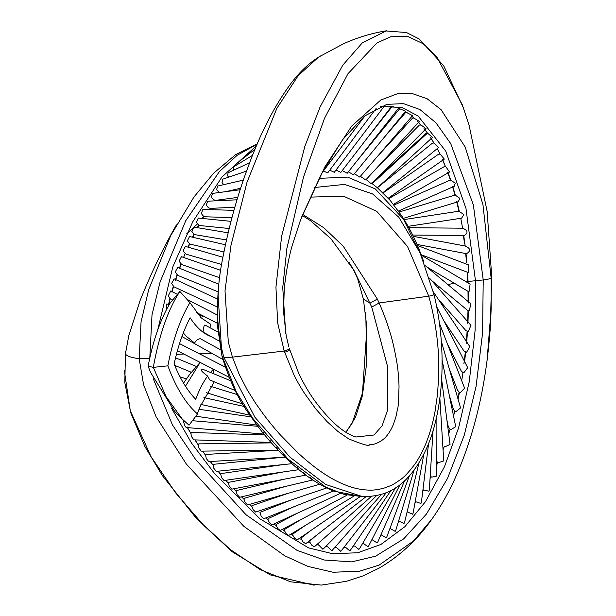 <?xml version="1.0" encoding="UTF-8"?>
<svg xmlns="http://www.w3.org/2000/svg" width="616" height="616" viewBox="0 0 616 616"><rect width="100%" height="100%" fill="white"/><g stroke="black" fill="none" stroke-linecap="round" stroke-linejoin="round"><path stroke-width="0.92" d="M405.998 111.973L407.646 113.044L405.636 112.474L383.506 138.207M360.375 176.307L365.758 179.972L419.388 121.444L413.898 118.079L412.581 118.072L377.908 155.91M417.325 121.167L421.036 125.094L419.404 125.04L376.014 168.784M423.985 128.582L427.604 133.333L426.033 133.41L376.145 179.01M430.399 137.406L433.887 142.997L432.417 143.158L377.038 188.034M437.298 148.595L440.14 154.123L438.5 154.246M442.265 159.213L445.376 166.466L444.228 166.659L388.658 198.683M398.159 211.173L454.238 186.271L455.255 183.183L450.781 180.242L449.565 180.357L394.001 205.028M377.254 187.595L390.298 200.547L402.048 216.27C410.348 229.067 417.394 243.728 423.161 260.26M402.687 218.549L458.281 201.709L459.867 198.352L455.324 195.18L454.439 195.249L399.168 211.989M408.108 226.334L461.623 218.172L463.863 214.607L458.951 211.203L404.135 219.558M465.188 246.069L463.74 235.474L464.287 235.512C468.437 232.786 467.867 230.353 462.585 228.197L462.524 228.197M465.681 253.499L466.628 253.638C471.024 250.866 470.555 248.34 465.219 246.069M421.159 254.716L467.598 272.295L468.229 272.357L468.345 264.818L417.471 245.507M426.672 266.859L467.998 291.314L469.053 291.507L470.108 284.145L421.344 255.209M249.904 415.169L248.81 413.582C238.107 399.076 229.16 379.887 221.968 356.017L217.202 324.209L217.995 293.555M195.834 416.2L256.972 425.117L249.719 414.93M269.785 440.117C271.748 443.25 271.171 442.889 268.052 439.023L263.948 434.08L186.633 427.535M263.094 431.962C264.641 434.981 264.002 434.519 261.161 430.576L256.972 425.117M183.183 420.012L184.222 424C185.2 426.927 186.171 427.989 187.141 427.188L190.999 433.695L191.384 436.459L193.84 439.855L271.055 442.442M276.499 447.686C278.84 450.889 278.324 450.612 274.959 446.846L270.848 442.265M194.902 439.893L198.275 444.975L198.745 447.87L201.224 451.135L278.093 450.096M283.237 454.708C285.893 457.934 285.431 457.727 281.851 454.077L277.731 449.826M202.541 451.112L205.69 455.463L206.237 458.45L208.732 461.584L285.108 457.172M289.997 461.215C292.893 464.418 292.469 464.264 288.727 460.76L284.615 456.826M210.241 461.5L213.205 465.288L213.852 468.345L216.339 471.363L292.084 463.686M296.773 467.197C299.853 470.355 299.453 470.254 295.572 466.897L291.507 463.317M217.987 471.194L220.798 474.543L221.552 477.639L224.039 480.526L299.022 469.654M303.58 472.665C306.783 475.745 306.398 475.698 302.418 472.51L298.429 469.307M225.772 480.28L228.467 483.283L229.329 486.386L231.816 489.158L305.936 475.082M310.395 477.593C313.69 480.588 313.305 480.588 309.24 477.577L305.397 474.79M233.734 488.788L236.144 491.306L237.183 494.64L239.678 497.281L312.836 479.956M241.495 496.85L244.052 499.33L245.13 502.41L247.617 504.92L319.704 484.261L312.404 479.748M290.821 500.115L259.952 512.389L261.276 516.501L263.756 518.734L333.395 491.052L319.435 484.145M249.465 504.388L251.967 506.652L253.161 509.702L255.648 512.081L326.557 487.972M265.65 517.979L268.083 519.819L269.477 522.784L271.956 524.87L340.225 493.47M273.881 523.993L276.284 525.625L277.77 528.536L280.257 530.476L347.031 495.187M282.22 529.437L284.584 530.861L286.163 533.718L288.65 535.504L353.8 496.18M290.675 534.28L292.993 535.489L294.664 538.292L297.143 539.916L360.499 496.396M299.245 538.476L301.509 539.454L303.264 542.203L305.752 543.674L366.12 496.604M307.954 541.965L310.133 542.711L311.965 545.406L314.46 546.715L371.494 496.288M316.77 544.675L318.857 545.191L322.846 549.233L323.277 548.979L376.63 495.526M325.71 546.538L327.673 546.831L331.724 550.704L332.178 550.404L381.55 494.309M334.75 547.485L336.582 547.562L340.702 551.282L341.187 550.92L386.309 492.638M343.89 547.432L345.553 547.301L349.757 550.858L350.273 550.442L390.929 490.513M353.091 546.284L354.554 545.992L358.851 549.387L359.382 548.894L395.503 487.872M362.293 543.974L363.579 543.558L367.983 546.777L368.53 546.2L400.053 484.661M371.486 540.432L372.603 539.909L377.123 542.942L377.677 542.28L404.643 480.757M380.611 535.581L381.558 534.996L386.209 537.822L386.763 537.06L409.317 476.006M390.128 528.482L395.179 531.362L395.726 530.499L414.091 470.17M398.344 521.875L399.076 521.182L403.996 523.508L404.527 522.53L418.949 463.009M407.268 511.888L412.612 514.214L413.12 513.105L423.823 454.238M414.999 502.779L415.754 501.74L420.944 503.449L421.421 502.209L428.59 443.52M422.753 491.283L423.608 489.905L428.905 491.252L429.344 489.851L433.04 430.615M430.707 476.445L431.716 477.146L436.798 476.083L436.906 415.484M437.63 461.915L438.7 462.585L443.736 460.914L439.87 398.283M444.005 446.092L445.129 446.731L450.065 444.413L441.657 379.533M446.908 420.043L448.263 426.657L449.772 429.075L450.927 429.668L455.717 426.672L442.119 360.221M449.195 394.802L453.245 408.824L454.831 411.057L456.002 411.596L460.575 407.9L441.302 341.218M449.357 369.076L457.526 390.128L459.136 392.123L460.321 392.585L464.595 388.18L439.408 323.246M447.478 344.036L461.061 370.709L462.655 372.403L463.825 372.796L467.713 367.683L436.69 306.791M443.674 320.497L463.833 350.774L466.481 352.46L469.854 346.646L433.341 291.807M438.184 299.076L465.819 330.538L468.237 331.778L470.955 325.325L429.498 278.132M177.416 294.394L170.763 290.952L168.345 295.672L169.931 298.583L172.603 300.123M217.54 299.03L174.105 278.856L171.633 283.499L173.958 286.833L217.117 306.884M218.842 284.23L177.67 267.483L175.214 272.056L177.724 275.383L218.126 291.822M220.644 270.339L181.435 256.695L179.04 261.199L181.751 264.534L219.612 277.708M222.861 257.226L185.393 246.385L183.098 250.828L186.017 254.162L221.583 264.457M225.364 244.745L189.528 236.521L187.356 240.902L189.466 243.728L190.49 244.236L223.885 251.898M228.082 232.81L193.824 227.073L191.815 231.377L193.978 234.172L195.156 234.696L226.426 239.932M230.969 221.352L198.283 218.041L196.45 222.253L198.645 224.994L200.015 225.556L229.137 228.505M233.972 210.349L202.903 209.417L201.27 213.513L203.457 216.193L205.066 216.786L231.97 217.594M237.068 199.8L207.661 201.201L206.245 205.166L208.408 207.761L210.287 208.385L234.873 207.215M240.225 189.713L212.551 193.409L211.373 197.205L213.498 199.715L215.677 200.362L237.807 197.397M243.42 180.103L217.587 186.063L216.647 189.651L219.026 192.269M246.593 171.071L222.753 179.179L222.06 182.521L223.354 184.207M249.68 162.739L228.066 172.773L227.612 175.837L228.528 177.092M431.516 280.426L467.998 310.703L469.084 310.934L471.009 303.934L425.263 265.681M230.538 380.665L202.033 368.976C198.729 369.685 205.459 374.328 207.6 376.06L209.609 379.71M191.576 372.21L196.55 366.535L175.552 357.804M220.505 349.78L200.246 338.661C197.32 339.285 195.472 340.787 194.695 343.174L186.271 336.244L183.291 332.917M169.115 304.882L166.851 303.857L166.058 310.449M217.764 331.916L205.066 325.094C203.103 324.247 203.288 335.027 205.205 333.048M214.268 381.812L199.761 407.353L197.312 413.806C186.925 404.643 177.901 390.698 170.232 371.956L167.868 365.835C172.226 342.881 178.609 323.523 187.018 307.777L189.921 302.656L201.193 317.848L210.341 324.047L210.095 327.65M209.81 335.843L209.81 336.097C202.741 333.156 196.188 327.058 190.151 317.817C183.399 330.576 178.055 345.984 174.12 364.017C180.311 379.117 187.503 390.875 195.703 399.291C199.114 390.059 203.08 382.313 207.592 376.06M210.133 372.796L213.028 369.6L213.96 373.773M411.126 115.631L414.252 118.272M412.004 116.27L414.56 118.434M418.611 122.299L421.036 125.094M425.071 129.691L427.604 133.333M431.323 138.461L433.887 142.997M442.596 159.313L445.376 166.466M447.593 172.134L450.465 180.211M447.924 172.218L450.781 180.242M452.437 186.332L455.008 195.164M452.768 186.417L455.324 195.18M456.718 201.694L458.951 211.203M457.057 201.779L459.274 211.196M460.737 218.156L462.601 228.197L408.855 227.697M463.409 235.505L464.479 243.181M465.688 253.523L466.535 262.562M417.009 244.444L466.035 253.584L466.874 262.362M467.228 272.203L467.713 281.512L483.221 279.957C487.918 279.31 490.559 278.678 491.137 278.047L491.707 276.499L487.164 211.527L469.076 125.164L462.308 104.797L436.621 56.58L423.261 43.79L408.2 36.629L390.767 36.744L376.992 42.904L347.955 73.751L324.524 118.272L303.511 177.054L286.902 248.387L282.744 287.541L285.709 333.425M467.598 272.295L468.152 283.622M187.195 426.973L190.999 433.695M195.087 439.893L198.275 444.975M202.703 451.112L205.69 455.463M210.395 461.492L213.205 465.288M218.141 471.178L220.798 474.543M283.668 471.879L228.636 482.328L228.467 483.283M286.363 486.224L244.113 498.336L244.052 499.33M249.595 504.358L251.967 506.652M293.809 506.791L268.006 518.657L268.083 519.819M297.235 513.243L276.168 524.378L276.284 525.625M282.367 529.36L284.584 530.861M290.829 534.188L292.993 535.489M310.202 530.946L301.278 537.907L301.509 539.454M315.33 536.205L309.856 541.048L310.133 542.711M318.895 543.212L318.857 545.191M430.045 478.578L431.031 476.707M436.821 464.733L437.961 462.169M443.05 449.796L444.352 446.338M448.694 433.818L450.127 429.306M453.538 416.023L454.831 411.057M458.05 399.16L459.498 392.315M457.819 398.367L459.136 392.123M461.684 380.68L463.016 372.572M464.587 361.546L465.688 352.275M463.925 363.586L465.319 352.121M466.705 341.918L467.482 331.639M466.181 343.443L467.113 331.5M467.921 323.824L468.368 310.826M467.583 323L467.998 310.703M168.684 305.036L170.17 298.814M168.461 304.735L169.931 298.583M171.956 292.107L173.558 286.586M171.733 291.791L173.312 286.371M175.552 280.226L177.262 275.121M175.344 279.903L177.008 274.921M179.687 268.306L181.22 264.256M179.202 268.753L180.958 264.056M183.568 257.434L185.116 253.677M188.25 247.209L189.736 243.913M187.942 247.124L189.466 243.728M192.831 237.283L194.256 234.357M192.508 237.206L193.978 234.172M197.605 227.712L198.93 225.179M197.259 227.65L198.645 224.994M202.564 218.48L203.75 216.378M202.194 218.441L203.457 216.193M468.098 301.501L467.998 291.314M468.46 302.98L468.368 291.422M302.71 214.414L323.831 227.766L343.204 246.138L377.323 299.03L379.11 302.964C382.775 311.003 387.495 323.77 390.02 332.471C392.13 338.846 394.34 348.387 396.642 361.084C398.075 369.677 398.868 378.239 399.029 386.763C398.598 401.347 398.152 408.462 397.682 408.115C395.179 420.374 396.935 413.775 393.355 424.478C391.522 428.913 389.327 432.686 386.786 435.805C382.975 440.902 374.705 445.091 369.33 444.791C369.615 446.515 362.77 444.56 348.802 438.923L337.984 431.531L326.996 421.56L315.923 409.101L304.92 393.947C301.247 388.45 297.682 382.29 294.217 375.475L284.184 351.043C287.572 350.134 289.266 349.226 289.266 348.317L298.806 373.635C304.15 384.584 309.679 393.924 315.392 401.655C330.353 421.598 343.882 433.379 355.979 437.013L374.074 434.996L382.113 425.795L387.287 411.026L387.757 367.236L371.756 307.099L353.946 270.324L349.133 262.462M355.155 436.752L355.979 437.013M310.079 197.128L343.505 196.181L376.753 211.35L407.546 246.539L428.736 296.18C436.167 322.884 439.493 349.411 438.715 375.768L437.506 394.379L435.004 411.719C432.979 422.507 430.191 432.471 426.626 441.618C424.547 447.578 418.072 460.137 414.76 464.31C408.662 472.349 403.896 477.446 400.477 479.595C391.645 485.731 392.762 484.761 384.638 487.926C378.201 489.743 372.618 490.459 367.891 490.074C361.838 489.735 356.102 488.68 350.697 486.91C344.39 484.792 338.592 482.251 333.295 479.287C322.591 473.473 310.98 464.818 298.46 453.33L281.135 435.751C275.591 429.691 269.854 422.761 263.933 414.945L255.455 403.026L247.17 389.728L239.285 374.536L232.425 357.134L284.184 351.043L277.647 322.745L275.945 287.133L281.627 236.236L304.812 146.477L320.127 106.868L342.804 65.142L362.316 42.85L386.425 30.8C371.402 33.241 357.018 37.599 343.274 43.875L318.472 57.18M346.023 432.324L355.34 417.633L362.247 396.227L366.936 327.766M288.85 346.985L286.155 335.458L283.583 312.073L284.222 289.274C285.901 272.711 288.588 258.035 292.269 245.237L300.739 219.396L324.84 166.951L351.659 126.111L380.78 100.031L398.136 93.486L411.165 93.193L427.05 98.683L441.071 109.656L465.203 147.055L482.936 204.527L491.137 278.047L491.16 308.493L487.063 360.56L490.259 328.921L491.707 276.499M420.127 253.022L434.01 294.502C447.94 351.382 442.881 412.605 426.503 448.517C408.069 488.088 385.485 497.174 362.054 496.473L325.71 484.484L290.19 457.372L254.962 417.317L223.693 357.018C224.771 357.465 227.681 357.503 232.425 357.134L228.29 341.872L225.009 290.891L230.992 245.322L247.001 182.236L276.846 108.347L298.213 75.622L318.48 57.203M197.513 223.893L186.764 233.71M149.819 358.273L139.178 358.712L141.056 321.899L148.695 289.651L170.755 235.474L176.43 224.871C163.163 248.055 151.028 273.342 140.017 300.739L128.798 335.666L125.433 353.753L124.817 382.605L130.338 410.841L151.066 456.718L175.791 493.054L202.872 524.401L230.607 549.765L260.16 569.584L290.613 581.835L321.275 585.092L346.338 581.319L362.755 575.991L379.348 567.99C400.215 555.67 417.656 539.485 431.67 519.442L413.467 541.002C428.936 525.587 442.534 505.328 454.246 480.218C476.676 430.661 488.988 373.419 491.16 308.493M125.564 352.383L125.418 353.73C126.265 355.917 130.846 357.565 139.178 358.712L143.551 384.63L156.094 416.778L186.386 464.125L243.836 526.318L284.6 555.724L307.946 566.42L333.033 572.241L359.621 571.201L379.148 565.088L413.467 541.002M301.794 216.693L321.429 173.889L342.596 139.701L364.503 116.047L386.794 104.381L403.38 103.604L419.943 109.548L435.928 122.784L450.704 143.566L473.365 204.882L483.221 279.957L482.574 333.094L476.06 386.463L464.272 435.189L447.516 478.432L426.488 513.99L403.626 538.923L375.621 556.163L351.705 561.884L324.301 560.006L297.166 550.442L246.007 514.722L195.642 459.528L172.457 424.909L153.199 378.578M367.151 496.565L363.355 496.704L344.105 494.417L325.571 486.979L288.119 459.174L252.706 418.295L236.174 391.661L222.153 356.202L223.693 357.018L220.143 342.242L217.456 317.433L218.326 289.497M314.553 187.51L344.475 184.407L372.526 193.894L398.775 217.171L420.143 253.014L423.877 262.031L422.26 257.704L403.58 219.373L375.329 188.958L347.586 177.108L319.096 178.363M149.796 358.012L152.006 314.876L160.129 281.82L185.778 220.682L219.442 171.518L237.252 155.224L257.126 144.221M380.549 106.36L402.202 107.584L418.202 116.101L445.707 151.059L465.973 208.4L475.498 280.935L475.098 330.576L469.238 381.72L458.62 427.797L444.444 466.797L425.487 501.655L404.851 526.718L380.919 544.444L357.75 552.76L332.501 553.707L308.585 547.878L259.983 518.849L214.507 473.473L191.638 443.258L171.456 408.023M221.968 356.017L217.979 293.709M157.742 329.914L172.788 266.974L192.723 221.86L221.983 176.961L252.56 149.303M336.02 170.031L340.825 172.418L391.56 106.36L380.288 106.468M342.25 170.57L347.224 173.265L398.591 108.146L391.422 106.337M348.417 171.818L353.53 174.813L405.598 111.219L398.044 108.054M354.577 173.82L359.721 177.061L412.543 115.639L407.646 113.044M371.64 183.56L426.064 128.698L421.336 125.233M377.354 187.803L432.494 137.399L427.904 133.449M382.882 192.692L438.607 147.54L434.195 143.097M388.226 198.237L444.321 159.082L440.14 154.123M393.331 204.404L449.557 172.01L445.691 166.52M427.358 133.241L372.18 183.684L376.761 187.303M366.458 179.764C370.455 183.376 371.995 184.407 371.094 182.852M329.722 170.193L334.326 172.272L384.577 105.79M323.361 171.079L327.735 172.834L376.184 108.347M252.552 155.332L233.533 166.867L233.287 169.623M255.001 149.28L239.147 161.477L238.661 162.901M264.634 434.919L191.684 432.478L190.991 433.395M271.402 442.889L198.814 443.867L198.26 444.706M278.147 450.265L206.098 454.423L205.659 455.209M282.428 457.326L213.513 464.31L213.167 465.049M282.86 464.618L221.036 473.588L220.751 474.312M284.769 479.102L236.328 490.567L236.144 491.306M288.404 493.231L251.983 505.613L251.875 506.421M301.108 519.457L284.43 529.521L284.446 530.615M305.413 525.386L292.8 534.049L292.846 535.235M200.146 362.408L185.462 386.24M191.183 372.21L183.537 383.137M197.513 413.99L189.004 425.179L182.29 419.111L166.104 396.704L153.307 367.367L167.868 365.835M148.133 366.173L153.307 367.367C159.274 334.603 168.137 309.301 179.887 291.453L170.185 302.995L167.282 308.108C158.882 323.862 152.499 343.212 148.133 366.173L150.504 372.287L174.574 411.334L182.29 419.111M189.921 302.656L179.887 291.453M197.32 313.706L202.772 316.485M392.2 106.468L364.949 141.002M399.722 108.709L356.641 161.323M212.081 353.43L198.883 353.553M183.822 354.023L176.422 354.354M437.637 287.395L439.285 286.925M447.947 284.654L454.161 283.175M289.235 348.333L289.574 349.503C289.643 350.389 287.965 351.32 284.523 352.267M371.756 307.099L379.11 302.964L428.736 296.18C432.571 295.534 434.257 294.918 433.795 294.325M366.92 327.774L363.401 299.168L370.154 303.118L377.323 299.03M465.765 281.566L467.713 281.512M396.18 111.203L398.591 108.254M383.114 192.908L438.492 154.246M464.21 235.512L412.666 235.027M249.88 415.161L200.878 404.435M179.526 343.613L225.271 367.105M196.242 312.358L217.155 323.184M226.003 191.614L240.71 188.219M241.179 180.627L243.513 179.826M180.049 376.877L186.209 378.786M210.564 386.324L237.352 394.625M218.88 340.887L204.658 332.979M222.907 359.49L181.92 336.544M206.46 392.7L242.65 403.911M174.667 365.342L191.53 372.349M209.14 379.679L235.574 390.667M385.693 30.931L406.483 32.54L419.219 38.993L443.674 65.766L463.432 107.946M353.961 270.316L330.869 238.677L310.479 220.651L302.279 215.492M125.772 350.997L125.572 352.383M345.853 432.224L351.975 423.546L362.87 392.038L366.743 362.57L365.773 312.42M363.401 299.168L357.627 278.609L352.93 268.607M124.293 370.355L130.492 412.173L144.953 446.654L162.331 475.529L196.812 518.972L232.324 551.821L270.185 574.867L314.16 585.2M321.113 55.656C310.264 61.839 300.084 71.263 290.583 83.945C274.105 106.376 259.829 134.365 247.74 167.922C237.191 195.88 228.651 227.004 222.122 261.292C218.765 278.37 217.209 297.081 217.471 317.433M257.257 143.905L235.659 154.616L213.613 173.219L194.001 196.951L170.771 235.481M333.387 491.044L362.632 496.735M405.32 111.558L406.722 112.435M372.726 184.022L371.309 182.99M407.191 112.782L405.413 111.619M256.61 145.43L244.906 156.61M216.963 314.868L186.933 299.322M229.09 377.277L177.4 350.727M318.534 543.404L320.921 541.01M192.408 420.697L257.858 426.295M199.099 409.301L251.051 416.87M203.881 397.62L244.213 406.452M465.812 246.123L413.298 236.328M365.25 115.454L321.852 173.081M183.214 333.102L186.271 336.244M199.776 362.824L196.442 366.489M201.201 317.841L200.508 317.186"/></g></svg>
